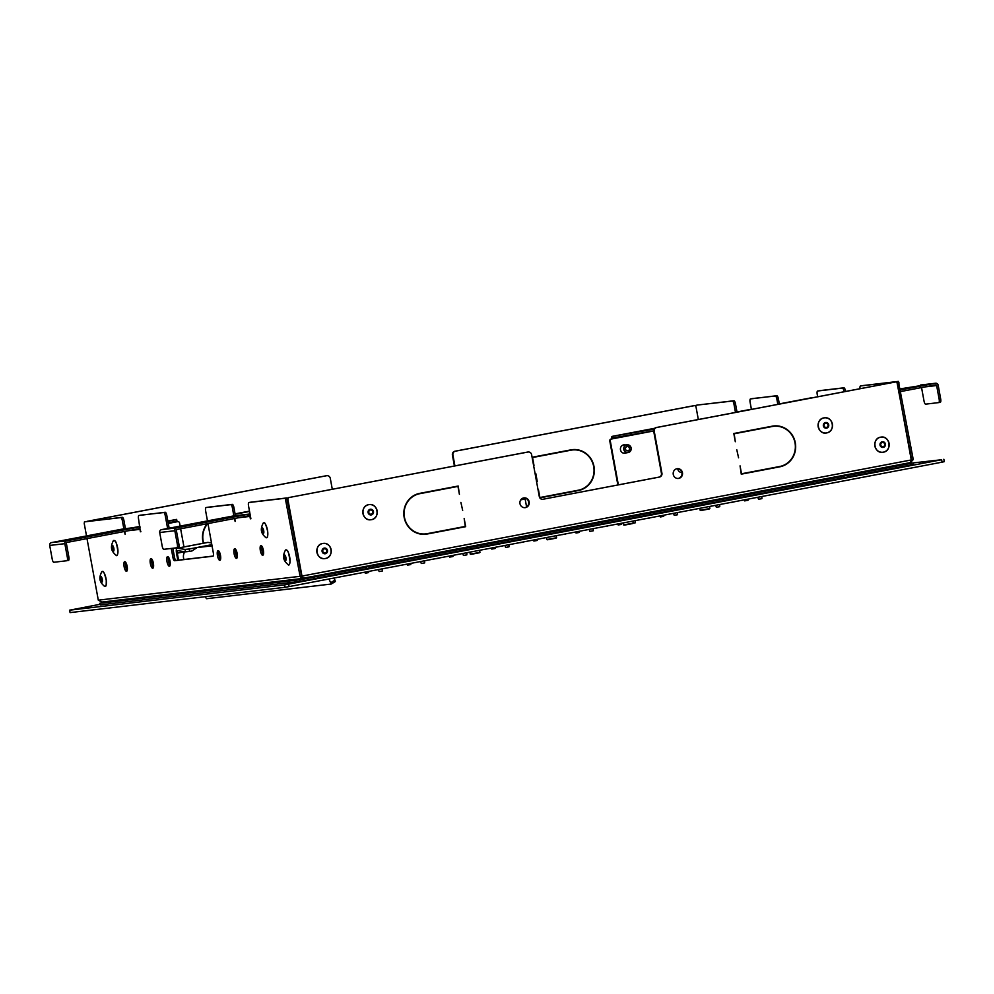 <?xml version="1.0" encoding="UTF-8"?>
<svg xmlns="http://www.w3.org/2000/svg" width="994" height="994" viewBox="0 0 994 994"><rect width="100%" height="100%" fill="white"/><g stroke="black" fill="none" stroke-linecap="round" stroke-linejoin="round"><path stroke-width="1.49" d="M460.893 502.38L462.67 510.394L460.893 502.38M779.743 466.832L741.263 474.163L740.058 465.875L741.512 473.778L779.681 466.509A20.34 19.346 83.3 0 0 795.125 443.56A20.34 19.346 83.3 0 0 773.63 426.289A20.34 19.346 83.3 0 0 772.338 426.488L734.168 433.769L735.311 441.734L733.808 433.508L772.276 426.177A20.675 19.656 -96.7 0 1 773.593 425.966A20.675 19.656 -96.7 0 1 795.436 443.51A20.675 19.656 -96.7 0 1 779.743 466.832L779.234 466.882A20.675 19.656 83.3 0 0 789.534 461.204M736.79 449.797L738.579 457.812L736.79 449.797M427.134 533.691L465.304 526.422L464.161 518.458L465.664 526.683L427.196 534.014A20.675 19.656 -96.7 0 1 425.879 534.213A20.675 19.656 -96.7 0 1 404.036 516.681A20.675 19.656 -96.7 0 1 419.729 493.359L458.209 486.029L459.402 494.316L457.961 486.401L419.791 493.683A20.34 19.346 83.3 0 0 404.334 516.631A20.34 19.346 83.3 0 0 425.842 533.89A20.34 19.346 83.3 0 0 427.134 533.691M525.466 507.611A4.92 4.684 -96.7 0 1 519.924 503.312A4.92 4.684 -96.7 0 1 524 497.882A4.92 4.684 -96.7 0 1 529.206 502.057A4.92 4.684 -96.7 0 1 525.466 507.611M678.74 478.4A4.92 4.684 -96.7 0 1 673.211 474.101A4.92 4.684 -96.7 0 1 677.274 468.671A4.92 4.684 -96.7 0 1 682.48 472.846A4.92 4.684 -96.7 0 1 678.74 478.4M289.142 497.534A1.64 1.566 83.3 0 0 287.9 499.448L301.94 575.924L302.673 576.11A2.46 0.758 79.2 0 1 302.35 578.458L302.487 575.986L911.262 459.961L897.346 383.299A1.64 1.566 83.3 0 0 895.519 381.982L656.711 427.495A3.28 3.119 83.3 0 0 654.238 431.297L661.929 473.243A3.28 3.119 -96.7 0 1 659.457 477.058L542.972 499.261A3.28 3.119 -96.7 0 1 539.307 496.615L531.616 454.668A3.28 3.119 83.3 0 0 527.951 452.034L288.633 497.596L527.454 452.084A3.28 3.119 -96.7 0 1 527.864 452.034M910.442 462.57L302.35 578.458L910.442 462.57A2.46 0.758 -100.8 0 0 910.765 460.222L910.889 460.036M204.963 596.723L206.615 598.711L331.25 584.037L328.939 579.005M183.977 559.498A8.2 7.803 -96.7 0 1 184.822 551.745M542.972 499.261L658.96 477.12A3.28 3.119 83.3 0 0 661.432 473.306L653.729 431.359A3.28 3.119 -96.7 0 1 656.202 427.544L895.022 382.044A1.64 1.566 -96.7 0 1 895.221 382.019M913.138 464.546L844.005 477.704M901.645 464.248L910.777 463.39L847.932 475.368L832.661 477.393M167.899 521.378L176.572 519.489M653.679 430.887L612.987 437.907L612.689 436.304L654.064 429.159M612.689 436.304L611.906 436.515L612.242 438.391L612.987 437.907M572.059 450.021A20.34 19.346 -96.7 0 0 571.798 450.046A20.34 19.346 -96.7 0 0 570.506 450.245L532.535 457.488L533.989 465.428L532.486 457.19L570.954 449.86A20.675 19.656 -96.7 0 1 572.271 449.661A20.675 19.656 -96.7 0 1 594.114 467.205A20.675 19.656 -96.7 0 1 578.421 490.527L539.941 497.857L538.437 489.62L539.879 497.509M66.697 540.811L138.738 527.081L123.591 528.858L51.551 542.587L66.697 540.811A2.46 2.336 83.3 0 0 64.834 543.668L49.7 545.445A2.46 2.336 -96.7 0 1 51.551 542.587M140.887 531.678L139.943 529.355A0.82 0.783 -96.7 0 0 139.036 528.696L66.983 542.426A0.82 0.783 -96.7 0 0 66.374 543.37L68.884 557.087L67.356 557.385L64.834 543.668M140.067 527.242A2.46 2.336 83.3 0 0 138.738 527.081M177.814 560.218L176.534 553.236A4.92 1.516 79.2 0 1 177.131 548.228A4.92 1.516 79.2 0 1 177.292 548.228L207.957 542.389L211.511 542.935M751.427 409.404L750.11 402.247A3.28 1.019 -100.8 0 1 750.507 398.917A3.28 1.019 -100.8 0 0 750.507 398.917L776.786 395.711A3.28 1.019 79.2 0 1 778.389 398.818L776.861 399.103L777.83 404.372M77.172 538.065L88.292 536.201L77.172 538.065M107.824 532.225L118.945 530.361L107.824 532.225M357.492 567.947L366.637 567.102L299.716 579.775L99.909 603.296L112.421 600.836M944.138 461.688L942.076 462.16L941.641 459.737L284.582 584.882L69.642 610.179L99.934 604.327M288.658 584.174L289.105 586.597L942.076 462.16M289.105 586.597L285.029 587.305L284.582 584.882M69.481 610.179L70.089 612.602L285.029 587.305M618.355 484.861L610.279 440.901A1.64 1.566 -96.7 0 1 611.521 439L653.679 430.961M612.192 436.378L654.748 428.277L611.906 436.515A2.46 0.758 -100.8 0 0 611.782 438.913L611.012 439.062A1.64 1.566 83.3 0 0 609.782 440.963L617.858 484.948M211.834 544.687L189.208 548.999L185.083 549.421L177.292 548.228M211.846 544.774L197.011 547.595L191.979 550.962L189.581 551.422L189.208 548.999M454.42 466L452.407 455.053A3.28 3.119 -96.7 0 1 454.879 451.239L693.7 405.726A1.64 1.566 -96.7 0 1 693.911 405.701M698.335 419.518L696.024 406.993A1.64 1.566 83.3 0 0 694.197 405.676L455.389 451.189A3.28 3.119 83.3 0 0 452.916 454.991L454.917 465.913M607.259 520.347L594.039 522.869M250.066 514.296A2.46 2.336 83.3 0 0 248.724 514.134L176.683 527.864A2.46 2.336 -96.7 0 0 174.832 530.721L177.354 544.439A3.28 1.019 79.2 0 1 176.957 547.781A3.28 1.019 79.2 0 1 176.932 547.781L163.811 549.322A3.28 1.019 79.2 0 1 162.208 546.215L159.699 532.511L174.832 530.721M250.389 518.831L249.941 516.408A0.82 0.783 -96.7 0 0 249.022 515.749L176.982 529.479A0.82 0.783 83.3 0 0 176.36 530.436L178.883 544.14L177.354 544.439M125.418 528.646L123.915 520.421L122.374 520.707L123.865 528.82M124.362 531.492L125.157 534.387L124.859 531.392M322.242 574.669L352.323 568.928M176.969 547.769L178.46 547.495A3.28 1.019 -100.8 0 0 178.485 547.483A3.28 1.019 -100.8 0 0 178.883 544.14M184.735 551.732L177.292 553.149A2.46 0.758 -100.8 0 1 177.591 550.639A2.46 0.758 -100.8 0 1 177.677 550.639L185.456 551.844L189.581 551.422M623.474 444.914A4.262 4.051 -96.7 0 1 624.555 445.076M625.474 452.904A4.262 4.051 -96.7 0 1 624.456 453.314M457.961 486.401L419.282 493.745A20.34 19.346 -96.7 0 0 409.429 499.038M140.39 531.778L138.526 518.806A3.28 1.019 -100.8 0 1 138.924 515.464A3.28 1.019 -100.8 0 0 138.924 515.464L165.203 512.258A3.28 1.019 79.2 0 1 166.793 515.364L165.265 515.662A3.28 1.019 -100.8 0 0 163.662 512.556L140.452 515.178A3.28 1.019 79.2 0 1 140.477 515.165M263.199 532.821A2.137 0.659 -100.8 0 0 263.211 532.809A2.137 0.659 -100.8 0 0 263.472 530.622A2.137 0.659 -100.8 0 0 262.428 528.622A2.137 0.659 -100.8 0 0 262.416 528.622A2.137 0.659 -100.8 0 0 262.167 530.821A2.137 0.659 -100.8 0 0 263.199 532.821M756.024 491.993L812.173 481.295M868.01 470.659L839.023 476.176M886.288 467.168L877.143 468.919M220.482 555.311A4.92 1.516 79.2 0 1 219.885 560.33A4.92 1.516 79.2 0 1 217.475 555.77A4.92 1.516 79.2 0 1 218.046 550.651A4.92 1.516 79.2 0 1 220.482 555.311M218.941 551.198A4.92 1.516 -100.8 0 0 220.519 559.498M168.483 557.137A4.92 1.516 -100.8 0 0 168.533 561.312A4.92 1.516 -100.8 0 0 170.073 565.437M166.992 561.61A4.92 1.516 79.2 0 1 167.588 556.59A4.92 1.516 79.2 0 1 170.011 561.15A4.92 1.516 79.2 0 1 169.427 566.269A4.92 1.516 79.2 0 1 166.992 561.61M125.604 562.182A4.92 1.516 -100.8 0 0 125.642 566.356A4.92 1.516 -100.8 0 0 127.182 570.481M124.113 566.655A4.92 1.516 79.2 0 1 124.697 561.647A4.92 1.516 79.2 0 1 127.12 566.195A4.92 1.516 79.2 0 1 126.549 571.314A4.92 1.516 79.2 0 1 124.113 566.655M153.374 563.213A4.92 1.516 79.2 0 1 152.778 568.22A4.92 1.516 79.2 0 1 150.367 563.673A4.92 1.516 79.2 0 1 150.939 558.553A4.92 1.516 79.2 0 1 153.374 563.213M151.833 559.088A4.92 1.516 -100.8 0 0 153.424 567.388M263.373 550.266A4.92 1.516 79.2 0 1 262.776 555.273A4.92 1.516 79.2 0 1 260.366 550.726A4.92 1.516 79.2 0 1 260.937 545.607A4.92 1.516 79.2 0 1 263.373 550.266M261.832 546.153A4.92 1.516 -100.8 0 0 263.41 554.453M234.099 553.708A4.92 1.516 79.2 0 1 234.696 548.7A4.92 1.516 79.2 0 1 237.106 553.248A4.92 1.516 79.2 0 1 236.535 558.367A4.92 1.516 79.2 0 1 234.099 553.708M235.59 549.235A4.92 1.516 -100.8 0 0 235.64 553.422A4.92 1.516 -100.8 0 0 237.181 557.535M192.463 524.497L181.343 526.373L192.463 524.497M223.116 518.657L211.995 520.521L223.116 518.657M248.724 514.134L233.59 515.911A2.46 2.336 -96.7 0 1 233.901 515.886M233.59 515.911L161.55 529.64A2.46 2.336 83.3 0 0 159.699 532.511M122.374 520.707A3.28 1.019 -100.8 0 0 120.771 517.601L84.44 521.875L122.312 517.302A3.28 1.019 79.2 0 1 123.915 520.421M85.969 521.589L84.44 521.875L84.241 523.552L86.515 535.928M302.114 578.496L300.126 576.433L285.266 498.242L248.935 502.517A3.28 1.019 -100.8 0 0 248.91 502.517L250.451 502.231A3.28 1.019 79.2 0 1 250.451 502.231A3.28 1.019 79.2 0 1 250.463 502.231L286.794 497.944L301.816 576.893M67.356 557.385A3.28 1.019 79.2 0 1 66.958 560.728A3.28 1.019 79.2 0 1 66.933 560.728L53.813 562.269A3.28 1.019 79.2 0 1 52.222 559.162L49.7 545.445M68.487 560.43L68.474 560.43A3.28 1.019 -100.8 0 0 68.487 560.43A3.28 1.019 -100.8 0 0 68.884 557.087M174.497 557.311A3.28 1.019 -100.8 0 0 176.1 560.43L174.571 560.715A3.28 1.019 79.2 0 1 172.968 557.609L174.497 557.311L172.832 548.266M207.957 523.577L213.325 552.863A3.28 1.019 79.2 0 1 212.94 556.205A3.28 1.019 79.2 0 1 212.915 556.205L212.952 556.193M206.044 507.561L207.584 507.275A3.28 1.019 79.2 0 1 207.56 507.275A3.28 1.019 79.2 0 1 207.584 507.275L232.31 504.368A3.28 1.019 79.2 0 1 233.901 507.474L232.372 507.76A3.28 1.019 -100.8 0 0 230.77 504.654L206.044 507.561A3.28 1.019 -100.8 0 0 206.031 507.574A3.28 1.019 -100.8 0 0 205.634 510.916L207.46 520.893M250.463 502.231L248.935 502.517A3.28 1.019 -100.8 0 0 248.525 505.859L250.886 518.769M101.81 602.078L98.307 600.177L301.667 576.135M234.348 518.545L235.143 521.452L234.845 518.446M313.011 576.421L303.878 578.173M939.156 399.253A3.28 1.019 79.2 0 1 938.758 402.595L940.274 402.309A3.28 1.019 -100.8 0 0 940.299 402.309A3.28 1.019 -100.8 0 0 940.684 398.967L939.156 399.253L936.634 385.535A0.82 0.783 -96.7 0 0 935.727 384.877L900.763 391.537M325.162 553.012A2.137 2.025 83.3 0 0 326.777 550.614A2.137 2.025 83.3 0 0 324.392 548.825A2.137 2.025 83.3 0 0 322.777 551.223A2.137 2.025 83.3 0 0 325.162 553.012M940.684 398.967L938.174 385.25A2.46 2.336 83.3 0 0 935.429 383.262L900.278 388.865M332.294 489.284L330.294 478.362A3.28 3.119 83.3 0 0 326.628 475.716L87.82 521.229A1.64 1.566 83.3 0 0 87.323 521.428M86.813 521.49A1.64 1.566 -96.7 0 1 87.31 521.291L326.131 475.778A3.28 3.119 -96.7 0 1 326.541 475.728M843.856 477.741L369.147 568.208M841.794 478.213L841.496 476.598L373.073 565.872L357.803 567.885M900.34 389.238L915.636 386.542L900.378 389.449M900.465 389.934L935.429 383.262M180.125 526.112L179.554 522.993A1.64 1.566 83.3 0 0 177.727 521.664L176.932 521.005L168.197 522.981M540.189 497.472L578.359 490.204A20.34 19.346 83.3 0 0 593.803 467.255A20.34 19.346 83.3 0 0 572.308 449.984A20.34 19.346 83.3 0 0 571.016 450.183L532.846 457.464M330.952 582.559L334.966 580.086L333.822 578.073M832.363 477.455L841.496 476.598M524.894 507.673A4.92 4.684 83.3 0 0 523.751 497.919M678.181 478.462A4.92 4.684 83.3 0 0 677.026 468.708M425.618 534.25A20.675 19.656 83.3 0 0 426.687 534.076L465.105 526.46M425.581 533.915A20.34 19.346 -96.7 0 1 425.333 533.952A20.34 19.346 -96.7 0 1 413.206 531.194M741.263 474.126L779.234 466.882M785.757 429.06A20.675 19.656 83.3 0 0 773.344 426.004M734.168 433.769L771.829 426.55A20.34 19.346 -96.7 0 1 773.121 426.351A20.34 19.346 -96.7 0 1 773.382 426.327M287.415 498.802A1.64 1.566 -96.7 0 1 288.633 497.596M177.429 521.701A1.64 1.566 83.3 0 0 177.218 521.726L168.284 523.465M112.57 546.253A2.137 0.659 -100.8 0 0 112.558 546.265A2.137 0.659 -100.8 0 0 112.31 548.452A2.137 0.659 -100.8 0 0 113.341 550.452A2.137 0.659 -100.8 0 0 113.353 550.452A2.137 0.659 -100.8 0 0 113.614 548.253A2.137 0.659 -100.8 0 0 112.57 546.253M87 538.611L98.307 600.177M521.713 498.839L524.136 498.156L522.645 498.255M594.089 523.117L607.322 520.694M379.435 563.784L434.39 553.298M334.966 580.086L335.326 581.54L331.35 583.975M126.462 569.177L125.406 563.474M235.131 514.159L249.544 511.413M539.941 497.82L577.912 490.576A20.675 19.656 83.3 0 0 588.224 484.898M584.435 452.755A20.675 19.656 83.3 0 0 572.022 449.698M537.257 481.494L535.778 473.43L536.946 481.531M910.839 460.794L911.722 459.874L896.861 381.684L860.531 385.958A3.28 1.019 -100.8 0 0 860.506 385.97A3.28 1.019 -100.8 0 0 860.021 388.704M860.506 385.97L862.034 385.672A3.28 1.019 79.2 0 1 862.059 385.672A3.28 1.019 79.2 0 1 862.034 385.672L898.39 381.398L913.25 459.588L910.479 462.558M875.205 469.28L888.238 466.807M249.544 511.45L235.143 514.196M611.782 438.913L612.528 437.994M921.55 387.585L924.022 401.029A3.28 1.019 79.2 0 0 925.625 404.148L938.734 402.595A3.28 1.019 79.2 0 0 938.758 402.595L940.299 402.309M681.896 472.498A4.262 4.051 -96.7 0 1 677.722 468.721M737.411 412.075A2.46 2.336 -96.7 0 1 738.256 411.727L751.389 409.217M779.321 403.899L810.296 397.998A2.46 2.336 83.3 0 1 810.607 397.96M370.402 509.997A2.137 2.025 83.3 0 0 368.786 512.395A2.137 2.025 83.3 0 0 371.035 514.209A2.137 2.025 83.3 0 0 372.8 511.848A2.137 2.025 83.3 0 0 370.402 509.997M183.952 546.924L180.622 528.783M733.97 404.148A3.28 1.019 -100.8 0 0 732.367 401.042L697.564 405.03L733.907 400.756A3.28 1.019 79.2 0 1 735.498 403.862L733.97 404.148L735.485 412.435M737.026 412.15L735.498 403.862M776.861 399.103A3.28 1.019 -100.8 0 0 775.258 395.997L752.048 398.619A3.28 1.019 79.2 0 1 752.048 398.619A3.28 1.019 79.2 0 1 752.06 398.619M779.358 404.086L778.389 398.818M819.131 390.729A3.28 1.019 79.2 0 1 819.155 390.717A3.28 1.019 79.2 0 1 819.168 390.717L843.894 387.809A3.28 1.019 79.2 0 1 845.496 390.915L844.068 391.748M902.018 464.173L941.641 459.737M826.424 427.432A2.137 2.025 83.3 0 0 828.052 425.022A2.137 2.025 83.3 0 0 825.654 423.233A2.137 2.025 83.3 0 0 824.038 425.643A2.137 2.025 83.3 0 0 826.424 427.432M817.664 396.78L817.217 394.357A3.28 1.019 -100.8 0 1 817.615 391.015A3.28 1.019 -100.8 0 0 817.615 391.015L842.365 388.095A3.28 1.019 -100.8 0 1 843.968 391.214M101.773 581.478A2.137 0.659 -100.8 0 0 101.786 581.478A2.137 0.659 -100.8 0 0 102.034 579.291A2.137 0.659 -100.8 0 0 101.003 577.29A2.137 0.659 -100.8 0 0 100.99 577.29A2.137 0.659 -100.8 0 0 100.729 579.49A2.137 0.659 -100.8 0 0 101.773 581.478M177.292 553.149L178.572 560.131M697.577 405.03L696.036 405.316L695.75 406.335M284.657 555.671A2.137 0.659 -100.8 0 0 284.644 555.671A2.137 0.659 -100.8 0 0 284.396 557.895A2.137 0.659 -100.8 0 0 285.452 559.87A2.137 0.659 -100.8 0 0 285.7 557.671A2.137 0.659 -100.8 0 0 284.657 555.671M203.348 543.233A20.675 19.656 -96.7 0 1 207.237 523.714M235.081 513.873L249.482 511.127M207.734 523.614A20.34 19.346 83.3 0 0 203.646 543.171M648.61 429.632L642.534 430.824L648.61 429.632M232.372 507.76L233.863 515.874M235.416 515.7L233.901 507.474M213.151 556.068L176.1 560.43M174.571 560.715L212.915 556.205M627.885 450.791A2.137 2.025 -96.7 0 1 625.487 448.928A2.137 2.025 -96.7 0 1 627.251 446.579A2.137 2.025 -96.7 0 1 629.5 448.393A2.137 2.025 -96.7 0 1 627.885 450.791M117.031 555.211A7.592 2.348 -100.8 0 0 117.565 547.483A7.592 2.348 -100.8 0 0 114.223 540.487M105.463 586.236A7.592 2.348 -100.8 0 0 105.998 578.508A7.592 2.348 -100.8 0 0 102.655 571.513M289.117 564.629A7.592 2.348 -100.8 0 0 289.652 556.888A7.592 2.348 -100.8 0 0 286.322 549.893M266.889 537.58A7.592 2.348 -100.8 0 0 267.423 529.839A7.592 2.348 -100.8 0 0 264.081 522.844M368.985 568.245L300.014 581.391L100.208 604.899L99.748 603.296M299.144 578.856L314.961 576.048M211.859 589.131L214.816 588.783M124.573 599.407L127.53 599.059M169.154 528.199L166.793 515.364M524.136 498.156L525.105 498.826L520.719 499.932M882.337 442.492A2.137 2.025 83.3 0 0 880.709 444.89A2.137 2.025 83.3 0 0 882.97 446.704A2.137 2.025 83.3 0 0 884.735 444.343A2.137 2.025 83.3 0 0 882.337 442.492M165.265 515.662L167.626 528.485M171.279 548.452L172.968 557.609M626.481 452.779A4.262 4.051 -96.7 0 1 620.442 449.524A4.262 4.051 -96.7 0 1 625.561 444.964M325.299 553.745A2.87 2.734 83.3 0 0 326.84 549.061A2.87 2.734 83.3 0 0 322.193 549.943A2.87 2.734 83.3 0 0 325.299 553.745M325.398 558.491A7.617 7.231 83.3 0 0 329.499 546.091A7.617 7.231 83.3 0 0 317.185 548.439A7.617 7.231 83.3 0 0 325.398 558.491C334.357 557.286 332.033 541.892 323.125 543.445C313.483 544.116 315.993 560.753 325.398 558.491M302.35 578.458L302.052 576.843L302.35 578.458M621.511 524.397L618.554 524.919M844.154 477.692L843.856 476.076M132.401 527.814L139.918 526.385L132.401 527.826M176.634 519.39L167.849 521.067L176.634 519.39L176.944 521.018M479.456 552.751L470.87 554.391L479.456 552.751M481.183 550.129L479.593 550.415M523.329 542.103L520.384 542.625M625.002 452.953A4.1 3.901 -96.7 0 1 623.834 453.252M622.878 445.113A4.1 3.901 -96.7 0 1 624.083 445.138M263.335 533.542A2.87 0.882 -100.8 0 0 263.323 529.218A2.87 0.882 -100.8 0 0 261.795 529.392A2.87 0.882 -100.8 0 0 263.335 533.542M593.232 530.796L590.287 531.318M883.393 473.343L875.838 474.784M249.941 516.408L238.485 517.762M139.943 529.355L128.487 530.697M161.55 529.64L176.683 527.864M286.794 497.944L285.266 498.242M287.9 499.448L286.061 499.796M120.771 517.601L122.312 517.302M165.203 512.258L163.662 512.556M232.31 504.368L230.77 504.654M69.642 610.179L70.089 612.602M537.207 540.463L534.25 540.984M373.073 565.872L373.371 567.487M410.746 564.567L407.801 565.089M176.472 519.427L176.77 521.042M709.381 508.928L700.795 510.568L709.381 508.928M112.446 545.532A2.87 0.882 -100.8 0 0 112.459 549.856A2.87 0.882 -100.8 0 0 113.987 549.682A2.87 0.882 -100.8 0 0 112.446 545.532M263.534 551.347L262.143 551.521M237.293 554.441L235.901 554.602M220.643 556.404L219.252 556.565M197.011 547.595L212.045 545.83M761.839 498.665L758.894 499.187M565.487 534.064L562.529 534.586M899.185 382.951L897.657 383.237M911.336 459.924L913.25 459.588M382.479 570.966L379.522 571.488M368.6 572.594L365.643 573.128M370.277 509.263A2.87 2.734 83.3 0 0 368.724 513.948A2.87 2.734 83.3 0 0 373.371 513.066A2.87 2.734 83.3 0 0 370.277 509.263M681.685 472.212A4.1 3.901 -96.7 0 1 681.039 472.423M556.093 538.139L547.508 539.779L556.093 538.139M826.561 428.153A2.87 2.734 83.3 0 0 828.114 423.481A2.87 2.734 83.3 0 0 823.467 424.363A2.87 2.734 83.3 0 0 826.561 428.153M847.932 475.368L848.23 476.983M911.076 465.006L910.777 463.39M466.782 554.9L463.825 555.422M369.296 568.183L368.998 566.568M843.894 387.809L842.365 388.095M101.91 582.211A2.87 0.882 -100.8 0 0 101.897 577.887A2.87 0.882 -100.8 0 0 100.369 578.061A2.87 0.882 -100.8 0 0 101.91 582.211M936.634 385.535L925.178 386.89M635.39 522.769L623.549 524.919L623.176 522.931M896.861 381.684L898.39 381.398M862.059 385.672L860.531 385.958M354.721 574.234L351.764 574.756M691.936 509.959L688.991 510.494M649.79 517.998L646.833 518.52M396.879 566.195L393.922 566.717M284.532 554.95A2.87 0.882 -100.8 0 0 284.545 559.274A2.87 0.882 -100.8 0 0 286.073 559.088A2.87 0.882 -100.8 0 0 284.532 554.95M452.904 556.528L449.947 557.062M628.183 452.407A3.777 3.591 83.3 0 0 630.208 446.256A3.777 3.591 83.3 0 0 624.108 447.424A3.777 3.591 83.3 0 0 628.183 452.407M622.294 445.436A3.939 3.74 83.3 0 1 623.052 445.25L626.99 444.79C632.01 446.666 632.395 449.263 628.158 452.581A3.939 3.74 -96.7 0 1 623.747 449.276A3.939 3.74 -96.7 0 1 626.99 444.79A3.939 3.74 -96.7 0 1 631.153 448.132A3.939 3.74 -96.7 0 1 628.158 452.581L623.971 453.078A3.939 3.74 83.3 0 1 623.188 453.078M113.863 540.438A7.617 2.348 -100.8 0 0 113.316 540.748L113.875 540.438A7.617 2.348 -100.8 0 1 117.702 548.439A7.617 2.348 -100.8 0 1 116.087 555.298C116.894 556.305 117.516 555.199 117.963 552.005C116.932 544.588 115.9 540.898 114.894 540.922L113.875 540.438M105.041 586.435A7.617 2.348 -100.8 0 0 105.811 577.725A7.617 2.348 -100.8 0 0 101.736 571.786C102.531 572.32 103.177 567.723 106.234 580.074C106.408 589.069 105.488 584.894 105.041 586.435A7.617 2.348 -100.8 0 1 104.507 586.323L105.041 586.435M285.949 549.856A7.617 2.348 -100.8 0 0 285.402 550.167L285.961 549.844A7.617 2.348 -100.8 0 1 289.801 557.858A7.617 2.348 -100.8 0 1 288.173 564.716C288.981 565.71 289.602 564.617 290.049 561.411C289.018 554.006 287.999 550.316 286.98 550.328L285.961 549.844M266.467 537.766A7.617 2.348 -100.8 0 0 267.237 529.057A7.617 2.348 -100.8 0 0 263.174 523.117C263.957 523.664 264.603 519.054 267.672 531.417C267.833 540.401 266.926 536.238 266.479 537.766A7.617 2.348 -100.8 0 1 265.945 537.655L266.479 537.766M368.675 504.691A7.617 7.231 83.3 0 0 364.574 517.091A7.617 7.231 83.3 0 0 376.888 514.743A7.617 7.231 83.3 0 0 368.675 504.691C359.704 505.896 362.027 521.291 370.936 519.738C380.578 519.067 378.068 502.43 368.662 504.691M185.083 549.421L185.456 551.844M439.025 558.168L436.068 558.69M776.786 395.711L775.258 395.997M366.935 568.705L366.637 567.102M303.791 579.067L304.089 580.682M632.743 523.54L624.157 525.18L632.743 523.54M719.693 506.704L716.736 507.226M100.208 604.899L99.909 603.296M299.716 579.775L300.014 581.391M738.256 411.727L740.865 411.417M812.906 397.687L810.296 397.998M733.907 400.756L732.367 401.042M709.492 506.48L709.865 508.543L700.186 510.32L699.826 508.319M556.205 535.691L556.59 537.754L546.911 539.531L546.538 537.53M479.568 550.303L479.953 552.353L470.261 554.13L469.901 552.142M565.524 534.014L562.144 534.635L565.536 533.915M579.403 532.374L576.023 533.008L579.415 532.386L579.365 531.281M579.365 532.436L576.408 532.958M593.281 530.746L589.902 531.368L593.294 530.746L593.244 528.634M523.378 542.041L519.999 542.674L523.391 541.954M537.245 540.413L533.865 541.034L537.269 540.413L537.22 539.307M607.632 526.025L604.687 526.559M607.682 525.975L604.302 526.609L607.694 525.888M621.548 524.347L618.181 524.969L621.573 524.347L621.523 523.242M635.427 522.707L635.39 520.607M495.099 548.439L491.719 549.073L495.111 548.452L495.062 547.346M495.062 548.502L492.105 549.023M508.965 546.812L505.598 547.433L508.99 546.812L508.94 544.7M508.928 546.862L505.971 547.396M649.827 517.949L646.448 518.57L649.84 517.849M663.706 516.308L660.327 516.942L663.731 516.308L663.669 515.215M663.669 516.358L660.712 516.892M677.585 514.681L674.205 515.302L677.597 514.681L677.548 512.569M677.535 514.73L674.591 515.252M439.062 558.106L435.695 558.74L439.087 558.019M452.941 556.478L449.561 557.1L452.966 556.478L452.916 555.385M466.82 554.851L463.44 555.472L466.845 554.851L466.782 552.739M691.986 509.91L688.606 510.543L691.998 509.81M719.731 506.642L716.351 507.275L719.755 506.642L719.706 504.542M396.917 566.145L393.537 566.766L396.929 566.046M410.795 564.517L407.416 565.139L410.808 564.517L410.758 563.412M424.624 562.927L421.667 563.461M424.662 562.877L421.294 563.499L424.686 562.877L424.637 560.765M734.094 501.933L731.137 502.455M734.131 501.883L730.752 502.504L734.144 501.784M747.973 500.293L745.015 500.827M748.01 500.243L744.63 500.877L748.035 500.243L747.973 499.15M761.889 498.615L758.509 499.236L761.901 498.615L761.851 496.503M354.759 574.172L351.391 574.805L354.771 574.085M368.637 572.544L365.258 573.165L368.662 572.544L368.612 571.451M382.516 570.916L379.136 571.538L382.541 570.916L382.479 568.804M880.597 437.186A7.617 7.231 83.3 0 0 876.497 449.586A7.617 7.231 83.3 0 0 888.81 447.238A7.617 7.231 83.3 0 0 880.597 437.186C871.639 438.391 873.95 453.786 882.858 452.233C892.5 451.562 889.99 434.925 880.597 437.186M882.2 441.758A2.87 2.734 83.3 0 0 880.659 446.443A2.87 2.734 83.3 0 0 885.306 445.56A2.87 2.734 83.3 0 0 882.2 441.758M826.673 432.899A7.617 7.231 83.3 0 0 830.76 420.499A7.617 7.231 83.3 0 0 818.447 422.848A7.617 7.231 83.3 0 0 826.673 432.899C835.631 431.694 833.307 416.312 824.399 417.853C814.757 418.536 817.267 435.173 826.673 432.912M888.723 472.324L874.111 475.107M315.458 581.577L300.834 584.36M233.752 515.898L248.885 514.109M123.753 528.833L138.887 527.056M207.56 507.275L206.031 507.574M178.485 547.483L176.957 547.781M302.014 578.52L101.599 602.103M331.3 584.012L335.326 581.54M680.666 472.324L681.822 472.2M113.316 540.748C110.123 547.172 111.117 551.049 116.087 555.298M101.736 571.786C98.543 578.197 99.549 582.074 104.507 586.323M285.402 550.167C282.209 556.59 283.203 560.467 288.173 564.716M263.174 523.117C259.981 529.529 260.975 533.418 265.945 537.655M943.853 459.265L944.3 461.676M369.147 568.233L368.849 566.617M913.001 462.918L913.3 464.533M207.783 542.389L177.131 548.228M844.018 477.741L843.72 476.126M812.993 397.675L810.458 397.973M935.59 383.237L920.444 385.026M623.549 524.919L633.228 523.142L632.855 521.092M709.865 508.543L700.186 510.32M556.59 537.754L546.911 539.531M479.953 552.353L470.261 554.13M575.688 531.976L576.023 533.008M589.206 529.404L589.902 531.368M525.105 498.826L526.596 506.99M533.542 540.015L533.865 541.034M617.846 523.95L618.181 524.969M491.384 548.042L491.719 549.073M504.902 545.47L505.598 547.433M659.991 515.911L660.327 516.942M673.51 513.339L674.205 515.302M449.238 556.081L449.561 557.1M462.757 553.509L463.44 555.472M715.668 505.3L716.351 507.275M407.08 564.12L407.416 565.139M420.599 561.535L421.294 563.499M744.295 499.845L744.63 500.877M757.813 497.273L758.509 499.236M364.935 572.146L365.258 573.165M378.453 569.574L379.136 571.538"/></g></svg>
